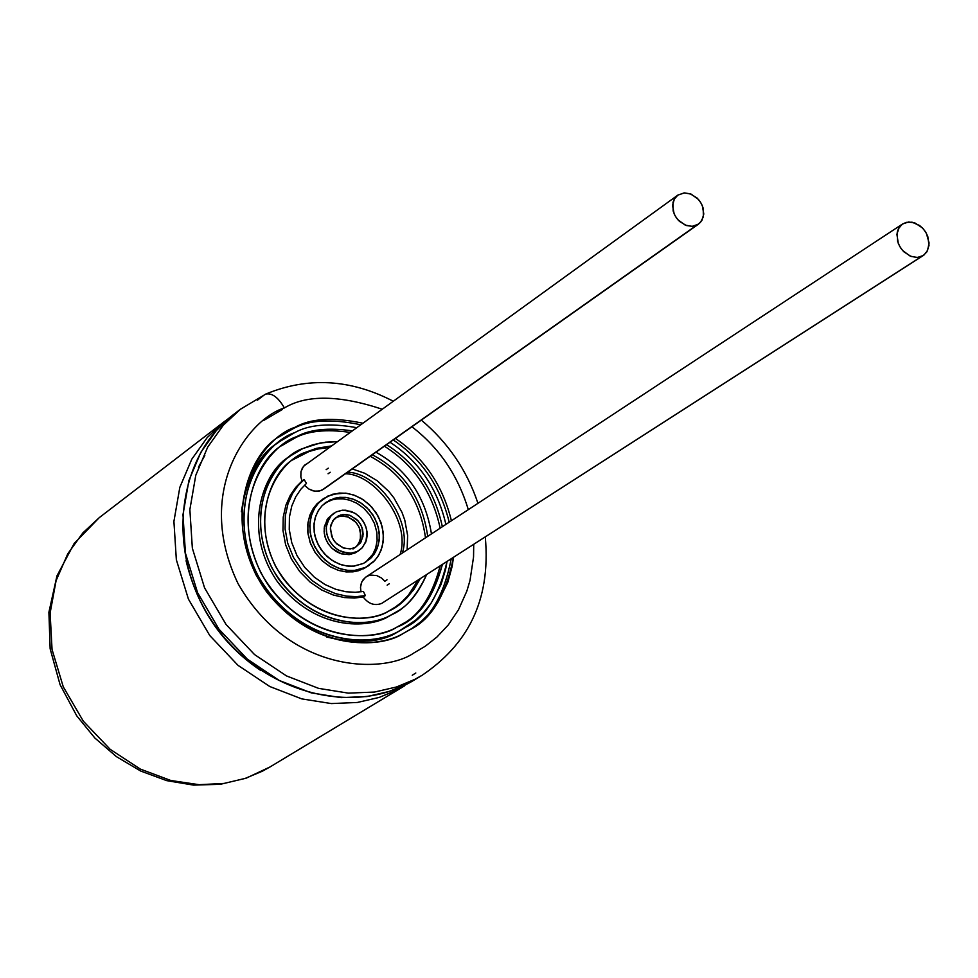 <?xml version="1.0" encoding="UTF-8"?>
<svg xmlns="http://www.w3.org/2000/svg" width="978" height="978" viewBox="0 0 978 978"><rect width="100%" height="100%" fill="white"/><g stroke="black" fill="none" stroke-linecap="round" stroke-linejoin="round"><path stroke-width="1.47" d="M677.754 195.172L684.135 192.911L690.175 193.778L697.045 197.996L700.065 201.48L702.302 205.6L703.793 214.011L701.898 220.441L698.512 224.145L692.314 226.334L686.311 225.515L679.453 221.37L676.421 217.923L674.135 213.84L672.558 205.417L674.392 198.937L677.754 195.172L303.486 466.298L301.004 471.592L300.833 476.812L302.006 481.029L304.121 479.513L306.444 483.438L300.857 489.22L295.808 496.714L291.786 506.017L289.415 517.069L289.256 529.526L291.762 542.692L297.031 555.651L304.781 567.436L314.366 577.203L324.94 584.514L335.674 589.269L345.906 591.739L355.222 592.301L363.425 591.445L355.222 592.301L345.906 591.739L335.674 589.269L324.94 584.514L314.366 577.203L304.781 567.436L297.031 555.651L291.762 542.692L289.256 529.526L289.415 517.069L291.786 506.017L295.808 496.714L300.857 489.22L306.444 483.438L304.121 479.513L295.918 487.154L290.368 495.125L285.918 505.1L283.241 517.02L282.972 530.492L285.625 544.77L291.334 558.841L299.757 571.604L310.185 582.154L321.676 589.991L333.315 595.027L344.366 597.558L354.403 598.047L363.193 596.996L365.369 595.59L356.567 596.629L346.53 596.14L335.466 593.609L323.828 588.56L312.324 580.724L301.884 570.162L293.449 557.387L287.74 543.303L285.087 529.012L285.344 515.528L288.033 503.609L292.483 493.621L298.033 485.638L304.121 479.513L298.033 485.638L292.483 493.621L288.033 503.609L285.344 515.528L285.087 529.012L287.74 543.303L293.449 557.387L301.884 570.162L312.324 580.724L323.828 588.56L335.466 593.609L346.53 596.14L356.567 596.629L365.369 595.59L363.425 591.445L365.369 595.59L363.193 596.996L354.403 598.047L344.366 597.558L333.315 595.027L321.676 589.991L310.185 582.154L299.757 571.604L291.334 558.841L285.625 544.77L282.972 530.492L283.241 517.02L285.918 505.1L290.368 495.125L295.918 487.154L302.006 481.029L300.845 476.909L300.943 471.836L302.422 467.863L305.332 464.464M402.789 623.854C419.794 614.795 432.252 595.48 440.173 565.932C432.252 595.48 419.794 614.795 402.789 623.854M440.149 528.181C432.386 492.203 413.804 464.88 384.415 446.2C413.804 464.88 432.386 492.203 440.149 528.181M349.733 432.349C326.065 428.987 307.654 430.956 294.525 438.23L281.383 445.87L294.525 438.23C307.654 430.956 326.065 428.987 349.733 432.349M396.053 612.167L388.596 616.47C368.73 628.671 314.94 631.531 276.884 580.932C240.637 527.484 265.111 469.33 289.806 456.408M393.779 608.279L401.2 602.57L408.437 595.113L418.009 580.174L408.437 595.113L401.2 602.57L393.779 608.279M425.503 537.814C420.173 500.137 401.726 472.961 370.136 456.298C401.726 472.961 420.173 500.137 425.503 537.814M328.681 447.569L318.241 448.951L309.17 451.457L292.593 459.941L309.17 451.457L318.241 448.951L328.681 447.569M383.853 602.032L381.701 603.414C374.598 606.054 368.425 603.915 363.193 596.996C368.425 603.915 374.598 606.054 381.701 603.414L923.232 255.551L917.45 257.434L911.044 256.456L903.733 251.713L900.567 247.825L898.269 243.302L896.912 234.268L899.063 227.629L902.621 223.95L908.611 221.994L915.053 223.033L922.364 227.874L925.506 231.798L927.767 236.346L929.027 245.368L926.814 251.945L923.232 255.551M902.621 223.95L366.053 576.922L363.156 579.636L361.334 583.01L360.491 587.68L360.968 591.849L360.503 587.142L361.787 581.898L365.417 577.362L368.021 575.871L370.931 575.088L376.762 575.577L381.554 578.035L384.819 581.238L387.007 579.82M400.112 554.514C411.066 521.396 375.051 474.22 345.466 473.743C375.051 474.22 411.066 521.396 400.112 554.514M321.933 490.161L696.617 225.246L321.933 490.161L317.006 491.323L312.826 490.785L308.816 489L304.537 485.21L308.816 489L314.231 491.115L319.61 490.98L323.669 489.147L698.512 224.145M367.936 566.115L358.669 570.687L352.862 571.849L345.967 571.885L338.156 570.272L329.855 566.555L321.786 560.455L314.904 552.167L310.075 542.374L307.789 532.154L308.009 522.558L310.209 514.318L313.742 507.765L322.422 499.391M365.515 562.338L372.826 554.269L375.613 548.193L377.129 540.748L376.848 532.289L374.44 523.474L369.953 515.198L363.84 508.291L356.836 503.242L349.696 500.174L342.997 498.866L337.068 498.902L332.043 499.892L325.063 503.022L332.043 499.892L337.068 498.902L342.997 498.866L349.696 500.174L356.836 503.242L363.84 508.291L369.953 515.198L374.44 523.474L376.848 532.289L377.129 540.748L375.613 548.193L372.826 554.269L365.515 562.338M358.156 551.017L355.075 552.961L349.06 554.636L340.711 553.621L336.016 551.409L331.505 547.839L327.728 543.034L325.197 537.435L324.121 531.69L324.451 526.384L327.96 518.377L332.911 514M355.136 547.533L360.589 542.753L362.997 536.115L361.933 527.374L359.757 523.108L356.713 519.501L349.525 515.223L343.07 514.514L338.388 515.822L332.764 520.809L330.442 527.509L331.628 536.25L333.84 540.479L336.909 544.037L344.097 548.218L350.503 548.866L355.136 547.533L350.112 548.902L343.095 547.876L335.552 542.668L332.63 538.487L330.344 529.061L330.955 524.868L334.268 518.866L340.65 514.966L346.701 514.587L350.417 515.528L357.924 520.736L360.821 524.893L362.606 529.587L363.119 534.281L361.114 541.873L355.136 547.533M352.972 548.988L357.08 545.92L360.356 539.917L360.442 531.054L358.669 526.36L355.772 522.203L348.266 517.007L341.273 515.968L335.503 517.692L340.711 516.017L346.835 516.543L353.791 520.284L356.872 523.548L359.232 527.509L360.955 536.03L359.158 542.961L355.674 547.264M333.926 513.23L327.104 519.611L324.219 527.986L324.28 533.316L325.698 538.902L328.474 544.184L332.324 548.621L341.285 553.817L349.293 554.612L357.227 551.506L351.444 553.157L347.691 553.193L338.901 550.406L334.464 547.167L330.625 542.729L327.838 537.435L326.42 531.849L326.346 526.519L329.244 518.132L331.505 515.284L336.298 511.849L342.153 510.235L345.943 510.235L354.782 513.157L359.219 516.482L363.021 521.005L365.723 526.347L367.056 531.959L365.894 541.861L361.713 548.34L355.075 552.961L359.281 550.321M357.227 551.506L362.361 547.668L366.457 540.149L367.202 534.929L366.554 529.074L364.329 523.206L360.699 518.01L356.163 514.037L351.322 511.506L342.581 510.186L336.298 511.849L331.139 515.663L326.994 523.157L326.224 528.401L326.872 534.281L329.097 540.198L332.74 545.418L337.312 549.404L342.178 551.934L350.955 553.206L357.227 551.506M363.523 563.414L370.552 558.462L374.232 554.037L377.276 548.157L379.134 540.834L379.219 532.35L377.129 523.364L372.838 514.783L366.774 507.521L359.684 502.154L352.386 498.853L345.503 497.399L339.427 497.386L330.026 499.966L322.214 505.577L318.608 510.161L315.698 516.188L314.036 523.633L314.195 532.166L316.517 541.103L320.992 549.538L327.165 556.604L334.268 561.739L341.518 564.844L348.315 566.152L354.293 566.079L363.523 563.414L353.474 566.164L346.872 566.005L339.427 564.135L331.615 560.088L324.293 553.707L318.449 545.333L314.879 535.858L313.865 526.433L315.112 518.034L317.972 511.213L321.762 506.054L325.906 502.399L334.537 498.291L340.075 497.325L346.652 497.545L354.048 499.44L361.787 503.487L369.036 509.844L374.819 518.144L378.376 527.521L379.427 536.873L378.241 545.235L375.442 552.069L371.726 557.252L363.523 563.414M323.437 498.633L316.958 503.853L312.911 509.025L309.647 515.809L307.801 524.184L307.984 533.78L310.613 543.829L315.662 553.291L322.606 561.213L330.601 566.983L338.743 570.455L346.371 571.922L353.082 571.824L358.767 570.651L365.613 567.387L355.246 570.382L348.523 570.48L340.894 569.013L332.74 565.541L324.745 559.771L317.801 551.836L312.74 542.362L310.112 532.313L309.928 522.704L311.774 514.318L315.038 507.533L319.085 502.362L323.437 498.633L332.716 494.208L345.368 493.132L353.107 494.782L361.322 498.511L369.305 504.55L376.114 512.741L380.931 522.399L383.266 532.521L383.144 542.056L381.053 550.284L377.618 556.885L373.462 561.861L363.449 568.817L369.073 565.406M365.613 567.387L374.831 560.443L379.024 554.612L382.166 546.922L383.486 537.521L382.312 527.008L378.303 516.457L371.799 507.13L363.657 499.99L354.953 495.43L346.628 493.291L339.244 493.046L327.936 496.005L318.632 502.851L314.366 508.646L311.138 516.335L309.733 525.785L310.87 536.384L314.892 547.044L321.469 556.47L329.708 563.658L338.498 568.206L346.897 570.308L354.317 570.48L365.613 567.387M402.3 553.071C413.254 519.929 377.215 472.704 347.606 472.227C377.215 472.704 413.254 519.929 402.3 553.071M330.197 472.252L328.07 473.768M389.33 583.744L387.141 585.162M326.151 469.672L328.278 468.156M352.276 468.927L364.66 473.242L377.202 480.724L388.828 491.445L393.914 497.888L401.982 512.338L404.758 520.027L407.63 535.455L407.129 549.905L407.63 535.455L404.758 520.027L401.982 512.338L393.914 497.888L388.828 491.445L377.202 480.724L364.66 473.242L352.276 468.927M388.682 611.091L398.804 604.893L406.493 598.255L413.792 589.612L420.21 578.756C410.809 595.529 400.308 606.311 388.682 611.091C369.073 624.465 308.645 623.988 275.466 566.054C246.639 506.078 282.153 459.623 304.965 452.496L293.571 459.22C270.062 472.093 248.033 528.108 282.935 578.145C319.354 625.468 369.818 622.57 388.682 611.091M427.704 536.372C422.374 498.658 403.902 471.457 372.288 454.77C403.902 471.457 422.374 498.658 427.704 536.372M330.808 446.029L316.566 448.303L304.965 452.496L316.566 448.303L330.808 446.029M290.784 455.687L288.681 457.227C264.011 470.785 241.004 529.66 277.679 582.057C315.931 631.617 368.816 628.512 388.596 616.47L390.784 615.076C370.992 627.118 318.082 630.223 279.794 580.626C243.082 528.169 266.089 469.257 290.784 455.687L302.874 448.535L313.168 444.672L325.491 442.178L336.848 441.665L320.307 442.961L302.874 448.535C278.926 456.005 241.578 504.77 271.86 567.79C306.725 628.658 370.197 629.135 390.784 615.076L397.227 611.433L390.784 615.076C404.66 609.6 416.604 596.128 426.604 574.648C418.633 592.754 408.841 605.015 397.227 611.433M375.943 452.191C406.909 469.452 425.418 496.69 431.457 533.89C425.418 496.69 406.909 469.452 375.943 452.191M397.092 627.008L403.975 623.12C421.396 614.245 434.195 594.71 442.386 564.502C432.227 598.927 417.117 619.759 397.092 627.008C373.608 643.133 300.931 642.729 261.004 573.035C226.37 500.846 269.243 445.149 296.615 436.677L282.349 445.149C254.109 460.834 228.204 528.487 270.405 588.157C314.341 644.539 374.537 640.761 397.092 627.008M442.349 526.726C434.587 490.724 415.992 463.376 386.579 444.672C415.992 463.376 434.587 490.724 442.349 526.726M351.86 430.809C328.18 427.447 309.769 429.403 296.615 436.677C309.769 429.403 328.18 427.447 351.86 430.809M326.799 637.094C357.85 643.976 381.249 642.399 396.982 632.375L399.183 630.993C375.723 645.309 313.107 649.319 267.287 590.688C223.253 528.633 250.087 458.059 279.512 441.653L294.537 432.728C309.048 424.55 329.647 422.838 356.298 427.606C329.647 422.838 309.048 424.55 294.537 432.728C266.028 441.53 221.297 499.526 257.385 574.783C298.999 647.436 374.757 647.803 399.183 630.993L415.564 620.223L423.682 612.46L431.335 602.815L441.054 584.477L445.565 569.648L447.032 561.519C439.085 595.578 425.479 617.411 406.2 627.032M390.026 442.239C419.024 461.323 437.643 488.719 445.895 524.404C437.643 488.719 419.024 461.323 390.026 442.239M279.512 441.653L277.422 443.205C258.84 454.636 246.811 477.496 241.334 511.787C247.055 476.726 259.463 453.584 278.547 442.374M405.002 627.778L396.982 632.375M921.973 256.248L381.701 603.414L923.917 255.075L927.523 250.686L929.1 242.984L926.386 233.29L923.342 228.925L919.638 225.539L912.095 222.202L906.203 222.373L902.095 224.329L898.464 228.693L897.242 232.128L897.584 241.236L899.564 246.138L902.621 250.527L910.249 256.138L917.144 257.458L921.973 256.248M696.617 225.246L700.431 222.434L703.378 216.774L703.194 208.228L701.373 203.62L698.5 199.488L691.214 194.17L684.539 192.886L677.888 195.074L674.258 199.17L672.998 202.409L673.157 210.991L674.991 215.612L677.876 219.769L685.187 225.087L691.886 226.358L696.617 225.246M404.721 685.749L269.806 767.07L246.114 778.195L220.38 784.295L193.571 785.114L166.663 780.627L140.636 771.019L116.419 756.642L94.854 738.011L76.724 715.798L60.074 684.71L50.147 648.817L48.9 612.265L56.956 575.871L74.169 543.487L99.316 517.606L82.849 532.924L67.8 553.744L56.101 580.59L50.11 613.072L52.054 649.514L63.264 686.825L83.338 721.202L110.111 749.27L140.355 769.087L170.844 780.505L199.206 784.698L224.133 783.415L245.221 778.39L262.593 771.092L269.806 767.07L262.593 771.092L245.221 778.39L224.133 783.415L199.206 784.698L170.844 780.505L140.355 769.087L110.111 749.27L83.338 721.202L63.264 686.825L52.054 649.514L50.11 613.072L56.101 580.59L67.8 553.744L82.849 532.924L99.316 517.606L224.585 421.396M397.264 689.918L379.244 697.412L357.337 702.473L331.359 703.573L301.737 698.879L269.806 686.532L238.033 665.358L209.769 635.541L188.436 599.147L176.346 559.758L173.913 521.408L179.83 487.325L191.761 459.244L207.226 437.545L224.243 421.665L207.226 437.545L191.761 459.244L179.83 487.325L173.913 521.408L176.346 559.758L188.436 599.147L209.769 635.541L238.033 665.358L269.806 686.532L301.737 698.879L331.359 703.573L357.337 702.473L379.244 697.412L397.264 689.918M412.239 675.26L415.809 672.998M263.718 420.43L282.275 409.513M292.569 429.012L277.96 437.533L292.569 429.012C308.351 419.978 330.931 418.547 360.332 424.696C330.931 418.547 308.351 419.978 292.569 429.012L278.913 436.811C248.351 453.902 220.637 527.301 266.468 591.666C314.109 652.448 379.036 648.231 403.376 633.365L410.503 629.355C431.518 619.037 445.846 595.052 453.462 557.387L452.178 566.299L447.741 582.558L437.679 602.692L429.562 613.255L420.907 621.727L412.08 628.341L403.376 633.365C378.021 650.847 299.317 650.492 256.065 574.978C218.559 496.763 265.062 436.555 294.671 427.447L292.569 429.012M409.305 630.089C429.892 619.539 443.865 595.785 451.237 558.817C443.865 595.785 429.892 619.539 409.305 630.089M449.195 522.228C440.54 486.812 421.897 459.391 393.254 439.953C421.897 459.391 440.54 486.812 449.195 522.228M451.408 520.773C442.741 485.332 424.085 457.875 395.418 438.425C424.085 457.875 442.741 485.332 451.408 520.773M362.471 423.144C333.058 416.983 310.466 418.425 294.671 427.447C310.466 418.425 333.058 416.983 362.471 423.144M284.378 407.936C249.133 418.621 193.363 490.222 238.07 583.658C289.745 673.842 383.694 673.976 413.767 653.047L425.32 646.213L436.983 636.996L448.279 624.954L458.523 609.697L466.861 591.054L470.002 580.467L473.548 557.032L473.719 544.379L473.548 557.032L470.002 580.467L466.861 591.054L458.523 609.697L448.279 624.954L436.983 636.996L425.32 646.213L413.767 653.047C383.694 673.976 289.745 673.842 238.07 583.658C193.363 490.222 249.133 418.621 284.378 407.936C306.579 394.599 339.085 394.99 381.885 409.11C339.085 394.99 306.579 394.599 284.378 407.936C278.388 397.545 272.226 392.899 265.869 394.024C272.226 392.899 278.388 397.545 284.378 407.936M468.303 509.66C457.912 475.308 439.11 447.679 411.909 426.763C439.11 447.679 457.912 475.308 468.303 509.66M414.122 680.089C352.801 717.681 259.855 692.29 213.057 622.754C165.49 553.744 175.869 457.936 233.387 414.635L216.334 430.564L200.832 452.325L188.901 480.491L182.984 514.697L185.441 553.181L197.605 592.717L219.035 629.27L247.397 659.209L279.28 680.492L311.322 692.889L341.041 697.632L367.092 696.544L389.061 691.483L407.117 683.977L389.061 691.483L367.092 696.544L341.041 697.632L311.322 692.889L279.28 680.492L247.397 659.209L219.035 629.27L197.605 592.717L185.441 553.181L182.984 514.697L188.901 480.491L200.832 452.325L216.334 430.564L233.387 414.635L240.319 409.317L223.241 425.271L207.715 447.08L195.771 475.308L189.866 509.599L192.348 548.193L204.561 587.851L226.065 624.502L254.512 654.551L286.481 675.908L318.596 688.365L348.376 693.133L374.488 692.057L396.506 686.984L414.599 679.465L422.093 675.297L414.599 679.465L396.506 686.984L374.488 692.057L348.376 693.133L318.596 688.365L286.481 675.908L254.512 654.551L226.065 624.502L204.561 587.851L192.348 548.193L189.866 509.599L195.771 475.308L207.715 447.08L223.241 425.271L240.612 409.085M265.234 394.305L265.869 394.024L265.234 394.305M407.117 683.977L414.599 679.808L407.117 683.977M257.434 400.185L264.402 394.843L257.434 400.185M198.424 467.264L204.793 455.479M186.077 560.749C197.507 608.255 222.507 644.905 261.089 670.7C222.507 644.905 197.507 608.255 186.077 560.749M240.319 409.317L265.869 394.024C307.862 376.701 350.234 379.048 392.985 401.078M414.599 679.808L422.093 675.297C465.87 645.651 491.225 602.754 485.284 536.934M477.949 503.315C466.897 470.259 448.022 442.521 421.322 420.112M224.243 421.665L228.999 418.168"/></g></svg>
